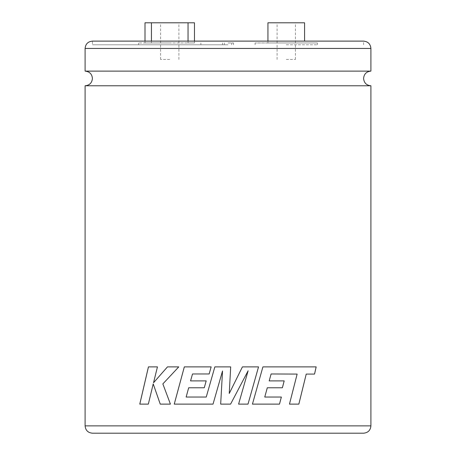 <?xml version="1.0" encoding="UTF-8"?>
<svg xmlns="http://www.w3.org/2000/svg" width="456" height="456" viewBox="0 0 456 456"><rect width="100%" height="100%" fill="white"/><g stroke="black" fill="none" stroke-linecap="round" stroke-linejoin="round"><path stroke-width="0.34" stroke-dasharray="2.28 1.71" d="M85.095 85.774L370.905 85.774M228 44.785L92.42 44.785L228 44.785M228 42.955L233.495 42.955L228 42.955M85.095 71.119L370.905 71.119M286.26 22.8L295.425 22.8L286.26 22.8M304.585 41.12L304.585 22.8L267.94 22.8L267.94 42.955L304.585 42.955L255.115 42.955L317.41 42.955L267.94 42.955L267.94 41.12M286.26 44.785L317.41 44.785L286.26 44.785M169.74 22.8L160.575 22.8L169.74 22.8M169.74 42.955L138.59 42.955L169.74 42.955M169.74 44.785L138.59 44.785L169.74 44.785M363.58 44.785L363.58 41.12L92.42 41.12L92.42 44.785M151.438 41.12L151.438 42.955L145.002 42.955L188.043 42.955L151.438 42.955L151.438 22.8L145.002 22.8M188.043 41.12L188.043 42.955L194.473 42.955L188.043 42.955L188.043 22.8L151.438 22.8M194.473 22.8L188.043 22.8M286.26 42.955L295.425 42.955L286.26 42.955M148.337 404.119L153.233 383.901M160.261 404.119L170.436 404.119L162.855 383.901M162.872 383.901L178.786 366.886L167.46 366.886M153.547 382.761L157.468 366.886L148.434 366.886M148.36 404.119L139.775 404.119M230.685 366.886L214.85 366.886M206.255 397.033L186.145 397.033M186.156 397.033L188.676 387.782L204.254 387.782L206.197 380.897L190.562 380.897M190.574 380.897L192.512 373.971L209.161 373.971L211.156 366.886L184.321 366.886M174.26 404.119L213.037 404.119L222.528 370.967M220.67 404.119L230.593 404.119M248.104 370.808L238.596 404.119L248.007 404.119M229.254 393.482L242.421 366.886L258.541 366.886M271.098 373.971L297.124 374.074L289.463 404.119M298.84 404.119L289.446 404.119M306.204 374.074L314.549 374.074M288.893 366.886L316.185 366.886M288.876 366.886L262.907 366.886M262.895 366.886L252.424 404.119L279.5 404.119M264.742 397.033L281.369 397.033M282.367 387.782L267.29 387.782M269.171 380.897L284.196 380.897M286.26 59.445L295.425 59.445L286.26 59.445M169.74 59.445L160.575 59.445L169.74 59.445M370.905 425.87L85.095 425.87M85.095 48.45L370.905 48.45M224.335 42.955L224.335 44.785M233.495 42.955L233.495 44.785M277.1 42.955L277.1 22.8M317.41 42.955L317.41 44.785M160.575 42.955L160.575 22.8M200.885 42.955L200.885 44.785M138.59 42.955L138.59 44.785M145.002 42.955L145.002 41.12M194.473 42.955L194.473 41.12M178.9 42.955L178.9 22.8M255.115 42.955L255.115 44.785M295.425 42.955L295.425 22.8M222.505 42.955L222.505 44.785M231.665 42.955L231.665 44.785M277.1 59.445L277.1 44.785M295.425 59.445L295.425 44.785M160.575 59.445L160.575 44.785M178.9 59.445L178.9 44.785"/><path stroke-width="0.68" d="M370.905 71.119L85.095 71.119L85.095 48.45L370.905 48.45L370.905 71.119C366.453 71.552 364.013 73.997 363.58 78.449C364.013 82.901 366.453 85.34 370.905 85.774L85.095 85.774L85.095 425.87L370.905 425.87C370.471 430.322 368.032 432.767 363.58 433.2L228 433.2L363.58 433.2M298.84 404.119L306.227 374.074L298.857 404.119L289.463 404.119L297.141 374.074L271.109 373.971L269.183 380.897L271.109 373.971M306.227 374.074L314.549 374.074L316.185 366.886L262.907 366.886L252.436 404.119L279.5 404.119L281.369 397.033L264.754 397.033L267.296 387.782L282.384 387.782L284.196 380.897L269.183 380.897M230.685 366.886L214.85 366.886L206.249 397.033L186.145 397.033L188.676 387.782L204.248 387.782L206.192 380.897L190.562 380.897L192.512 373.971L209.156 373.971L211.156 366.886L184.321 366.886L174.249 404.119L213.032 404.119L222.528 370.967L220.67 404.119L230.593 404.119L248.11 370.808L238.602 404.119L248.007 404.119L258.541 366.886L242.421 366.886L229.254 393.482L230.685 366.886L229.254 393.482M267.94 41.12L267.94 22.8L304.585 22.8L304.585 41.12M85.095 48.45C85.528 43.998 87.968 41.559 92.42 41.12L363.58 41.12C368.032 41.559 370.471 43.998 370.905 48.45M151.438 41.12L151.438 22.8L145.002 22.8L145.002 41.12M188.043 41.12L188.043 22.8L194.473 22.8L194.473 41.12M151.438 22.8L188.043 22.8M228 433.2L92.42 433.2L228 433.2M153.216 383.901L160.244 404.119L170.424 404.119L162.855 383.901L178.769 366.886L167.46 366.886L153.53 382.761L157.451 366.886L148.434 366.886L139.775 404.119L148.337 404.119L153.216 383.901L160.261 404.119M167.477 366.886L153.53 382.761M148.451 366.886L139.798 404.119M214.85 366.886L206.249 397.033M184.332 366.886L174.26 404.119M222.528 370.967L220.67 404.119M230.593 404.119L248.11 370.808M248.001 404.119L258.535 366.886M314.526 374.074L316.162 366.886M279.488 404.119L281.358 397.033M267.29 387.782L264.754 397.033M282.367 387.782L284.179 380.897M85.095 71.119C89.547 71.552 91.987 73.997 92.42 78.449C91.987 82.901 89.547 85.34 85.095 85.774M370.905 85.774L370.905 425.87M85.095 425.87C85.528 430.322 87.968 432.767 92.42 433.2"/></g></svg>
